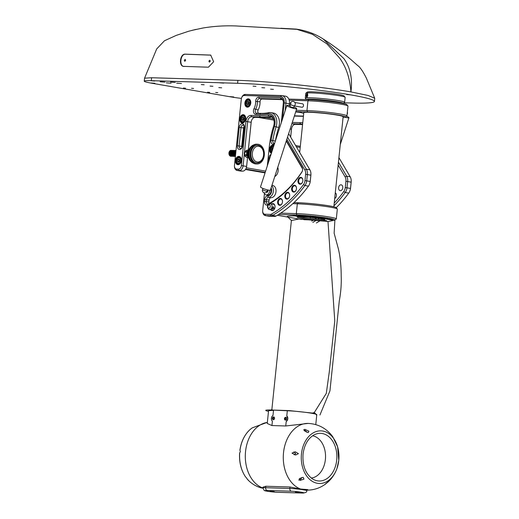<?xml version="1.0" encoding="UTF-8"?>
<svg xmlns="http://www.w3.org/2000/svg" width="519" height="519" viewBox="0 0 519 519"><rect width="100%" height="100%" fill="white"/><g stroke="black" fill="none" stroke-linecap="round" stroke-linejoin="round"><path stroke-width="0.78" d="M272.073 208.807L273.935 208.151L273.117 206.731M274.253 208.327L272.073 209.047L273.273 206.627L273.935 208.151M271.988 210.007A3.03 2.102 -80.2 0 0 272.397 210.143A3.03 2.102 -80.2 0 0 274.765 208.333M271.768 203.948A3.523 2.446 99.8 0 1 275.051 206.607A3.523 2.446 99.8 0 1 275.025 207.172A3.523 2.446 99.8 0 1 274.739 208.398A3.523 2.446 99.8 0 1 270.756 209.793M275.051 206.672A3.03 2.102 -80.2 0 0 273.429 204.175A3.03 2.102 -80.2 0 0 273 204.162M289.66 195.793A3.458 2.407 99.8 0 1 289.381 196.993A3.458 2.407 99.8 0 1 286.462 199.082A3.458 2.407 99.8 0 1 284.827 195.644A3.458 2.407 99.8 0 1 287.403 192.29A3.458 2.407 99.8 0 1 289.686 195.235A3.458 2.407 99.8 0 1 289.66 195.793M302.824 180.846A3.458 2.407 99.8 0 1 302.545 182.052A3.458 2.407 99.8 0 1 299.625 184.141A3.458 2.407 99.8 0 1 297.99 180.703A3.458 2.407 99.8 0 1 300.566 177.349A3.458 2.407 99.8 0 1 302.849 180.294A3.458 2.407 99.8 0 1 302.824 180.846M296.466 188.734A3.458 2.407 99.8 0 1 296.187 189.935A3.458 2.407 99.8 0 1 293.267 192.024A3.458 2.407 99.8 0 1 291.633 188.585A3.458 2.407 99.8 0 1 294.208 185.231A3.458 2.407 99.8 0 1 296.492 188.176A3.458 2.407 99.8 0 1 296.466 188.734M282.472 201.956A3.458 2.407 99.8 0 1 282.193 203.163A3.458 2.407 99.8 0 1 279.28 205.252A3.458 2.407 99.8 0 1 277.646 201.813A3.458 2.407 99.8 0 1 280.215 198.453A3.458 2.407 99.8 0 1 282.498 201.398A3.458 2.407 99.8 0 1 282.472 201.956M250.768 103.093A4.204 2.919 99.8 0 1 250.424 104.553A4.204 2.919 99.8 0 1 246.882 107.089A4.204 2.919 99.8 0 1 244.897 102.911A4.204 2.919 99.8 0 1 248.024 98.837A4.204 2.919 99.8 0 1 250.794 102.412A4.204 2.919 99.8 0 1 250.768 103.093M264.431 193.678L262.692 210.487A3.711 2.576 -80.2 0 0 262.666 211.084A3.711 2.576 -80.2 0 0 264.898 214.25L270.354 214.412A3.711 2.576 -80.2 0 0 271.45 214.12A121.718 84.571 -80.2 0 0 303.492 184.563A6.183 4.295 -80.2 0 0 304.977 180.554L305.633 174.274A6.183 4.295 -80.2 0 0 304.815 169.901L286.832 139.3M286.404 140.61L302.11 167.339A3.711 2.576 99.8 0 1 302.629 169.369A3.711 2.576 99.8 0 1 302.596 169.966A3.711 2.576 99.8 0 1 302.298 171.251A3.711 2.576 99.8 0 1 301.824 172.204A110.592 76.844 99.8 0 1 269.705 203.727M268.368 204.486A110.592 76.844 99.8 0 1 267.759 204.817A3.711 2.576 99.8 0 1 264.502 201.327L264.696 199.478A3.711 2.576 99.8 0 1 267.661 195.877A4.943 3.438 -80.2 0 0 271.093 193.113A4.943 3.438 -80.2 0 0 271.119 187.852M264.009 192.724A4.204 2.919 -80.2 0 0 266.052 194.872L267.454 195.112A4.204 2.919 -80.2 0 0 271.106 191.057A4.204 2.919 -80.2 0 0 270.847 188.708M268.595 161.922A3.711 2.576 99.8 0 1 268.621 161.454L269.004 157.776A3.711 2.576 99.8 0 1 271.035 154.39M274.162 144.71A4.943 3.438 -80.2 0 0 273.111 144.373A3.711 2.576 99.8 0 1 271.048 140.266A71.693 49.811 99.8 0 1 274.402 126.48A9.887 6.87 -80.2 0 0 267.96 113.713A71.693 49.811 99.8 0 1 259.636 114.433L255.659 114.31A3.711 2.576 99.8 0 1 253.986 108.724A11.126 7.727 -80.2 0 0 255.679 101.393A3.711 2.576 99.8 0 1 258.676 97.176L280.39 97.838A4.943 3.438 99.8 0 1 283.374 102.055A4.943 3.438 99.8 0 1 283.335 102.853L281.285 122.698M282.557 118.767L284.198 102.879A6.183 4.295 -80.2 0 0 280.519 96.612L244.28 95.509A3.711 2.576 -80.2 0 0 241.607 97.825A3.711 2.576 -80.2 0 0 241.309 99.11L234.465 165.34A3.711 2.576 -80.2 0 0 234.439 165.937A3.711 2.576 -80.2 0 0 236.67 169.097L238.396 169.149A3.711 2.576 -80.2 0 0 241.367 165.548L245.928 121.394A6.183 4.295 99.8 0 1 250.878 115.393L259.506 115.659A72.926 50.674 -80.2 0 0 267.973 114.933A8.654 6.014 99.8 0 1 274.194 122.218A8.654 6.014 99.8 0 1 274.129 123.613A8.654 6.014 99.8 0 1 273.617 126.098A72.926 50.674 -80.2 0 0 269.251 147.046L267.298 165.95M271.385 153.306A4.204 2.919 99.8 0 1 269.549 149.18A4.204 2.919 99.8 0 1 273.935 145.411M241.354 160.631A4.204 2.919 99.8 0 1 241.017 162.09A4.204 2.919 99.8 0 1 237.475 164.627A4.204 2.919 99.8 0 1 235.49 160.449A4.204 2.919 99.8 0 1 238.617 156.375A4.204 2.919 99.8 0 1 241.387 159.949A4.204 2.919 99.8 0 1 241.354 160.631M245.669 118.929A4.204 2.919 99.8 0 1 245.325 120.389A4.204 2.919 99.8 0 1 241.783 122.925A4.204 2.919 99.8 0 1 239.797 118.747A4.204 2.919 99.8 0 1 242.924 114.673A4.204 2.919 99.8 0 1 245.695 118.254A4.204 2.919 99.8 0 1 245.669 118.929M242.224 123.743A3.711 2.576 99.8 0 1 244.462 126.908A3.711 2.576 99.8 0 1 244.436 127.505L242.535 145.897A3.711 2.576 99.8 0 1 242.237 147.188A3.711 2.576 99.8 0 1 239.564 149.498A3.711 2.576 99.8 0 1 237.358 145.742L239.259 127.343A3.711 2.576 99.8 0 1 242.224 123.743M266.052 194.872A4.204 2.919 -80.2 0 0 269.705 190.817A4.204 2.919 -80.2 0 0 269.737 190.278M302.629 169.551A2.472 1.719 -80.2 0 0 302.285 168.344L286.254 141.064M274.194 122.387A7.415 5.151 -80.2 0 0 270.23 116.275A7.415 5.151 -80.2 0 0 268.868 116.295A74.165 51.53 99.8 0 1 260.259 117.035L251.631 116.775A4.943 3.438 -80.2 0 0 247.667 121.576L244.52 152.041M250.8 102.483A3.711 2.576 -80.2 0 0 248.815 99.408A3.711 2.576 -80.2 0 0 245.591 102.983A3.711 2.576 -80.2 0 0 247.55 106.713A3.711 2.576 -80.2 0 0 250.45 104.488M273.818 145.781A3.711 2.576 -80.2 0 0 273.461 145.677A3.711 2.576 -80.2 0 0 270.243 149.251A3.711 2.576 -80.2 0 0 271.567 152.748M241.387 160.021A3.711 2.576 -80.2 0 0 239.408 156.946A3.711 2.576 -80.2 0 0 236.184 160.52A3.711 2.576 -80.2 0 0 238.143 164.251A3.711 2.576 -80.2 0 0 241.043 162.025M245.701 118.319A3.711 2.576 -80.2 0 0 243.716 115.244A3.711 2.576 -80.2 0 0 240.492 118.819A3.711 2.576 -80.2 0 0 242.451 122.555A3.711 2.576 -80.2 0 0 245.351 120.324M289.686 195.3A2.965 2.063 -80.2 0 0 289.686 195.267A2.965 2.063 -80.2 0 0 288.097 192.854A2.965 2.063 -80.2 0 0 285.521 195.715A2.965 2.063 -80.2 0 0 285.502 196.292A2.965 2.063 -80.2 0 0 287.085 198.699A2.965 2.063 -80.2 0 0 289.401 196.928M302.849 180.359A2.965 2.063 -80.2 0 0 302.785 179.769A2.965 2.063 -80.2 0 0 301.267 177.913A2.965 2.063 -80.2 0 0 298.685 180.774A2.965 2.063 -80.2 0 0 298.73 181.903A2.965 2.063 -80.2 0 0 300.254 183.758A2.965 2.063 -80.2 0 0 302.571 181.987M296.492 188.241A2.965 2.063 -80.2 0 0 296.466 187.923A2.965 2.063 -80.2 0 0 294.902 185.796A2.965 2.063 -80.2 0 0 292.327 188.657A2.965 2.063 -80.2 0 0 292.327 189.513A2.965 2.063 -80.2 0 0 293.89 191.641A2.965 2.063 -80.2 0 0 296.206 189.87M282.498 201.469A2.965 2.063 -80.2 0 0 280.915 199.024A2.965 2.063 -80.2 0 0 278.34 201.885A2.965 2.063 -80.2 0 0 278.32 202.17A2.965 2.063 -80.2 0 0 279.903 204.869A2.965 2.063 -80.2 0 0 282.219 203.098M251.624 120.324A6.183 4.295 -80.2 0 0 251.183 122.309L248.309 150.121M247.55 157.517L246.622 166.456A3.711 2.576 99.8 0 1 246.324 167.747L246.214 168.052A4.943 3.438 -80.2 0 0 246.609 166.333L247.524 157.517M289.245 105.591L289.44 103.664A7.415 5.151 -80.2 0 0 289.498 102.47L289.498 102.794A6.183 4.295 99.8 0 1 289.453 103.787L289.271 105.597M310.926 173.865L310.933 174.189A6.183 4.295 99.8 0 1 310.887 175.188L310.239 181.462A6.183 4.295 99.8 0 1 309.739 183.609L309.622 183.914A7.415 5.151 -80.2 0 0 310.226 181.339L310.875 175.059A7.415 5.151 -80.2 0 0 310.926 173.865A7.415 5.151 -80.2 0 0 309.895 169.81L288.648 133.662M334.697 198.446A2.965 2.063 -80.2 0 0 336.409 194.839A2.965 2.063 -80.2 0 0 335.274 192.854M342.728 186.678A2.965 2.063 -80.2 0 0 341.204 184.822A2.965 2.063 -80.2 0 0 338.667 188.819A2.965 2.063 -80.2 0 0 340.192 190.674A2.965 2.063 -80.2 0 0 342.728 186.678M338.148 165.042L345.103 176.875A6.183 4.295 99.8 0 1 345.92 181.248L345.271 187.528A6.183 4.295 99.8 0 1 343.786 191.537A121.718 84.571 99.8 0 1 334.223 203.059M316.668 218.038A121.718 84.571 99.8 0 1 315.708 218.668M313.599 219.998A121.718 84.571 99.8 0 1 311.744 221.094M302.772 122.601A72.926 50.674 99.8 0 1 299.8 122.633L292.294 122.406M300.203 147.461L296.368 146.793M296.219 110.268L306.956 110.592A23.485 1.661 5.9 0 1 339.99 113.972A23.485 1.661 5.9 0 1 346.958 115.893L347.97 106.077A23.485 1.661 -174.1 0 0 347.925 105.954A23.485 1.661 -174.1 0 0 341.002 104.163A23.485 1.661 -174.1 0 0 307.968 100.783L289.2 100.212M346.958 115.893A23.485 1.661 5.9 0 1 346.887 116.003L345.537 117.093A22.252 1.57 -174.1 0 0 332.653 114.212A22.252 1.57 -174.1 0 0 307.702 111.974L295.785 111.611M288.811 99.097L308.974 99.706A22.252 1.57 5.9 0 1 340.269 102.911A22.252 1.57 5.9 0 1 346.822 104.611L347.925 105.954M345.174 117.242A5.19 0.753 17.9 0 0 347.302 117.735A5.19 0.753 17.9 0 0 348.943 117.703A5.19 0.753 17.9 0 0 346.575 116.25M294.267 105.902L301.987 107.238A1.732 1.2 -80.2 0 0 303.388 106.077A1.732 1.2 -80.2 0 0 302.577 103.826L294.857 102.49M291.075 103.592A2.472 0.357 17.9 0 1 290.471 103.132A2.472 2.472 0 0 1 295.292 104.027A1.732 1.2 99.8 0 1 295.194 104.598A1.732 1.2 99.8 0 1 295.175 104.656A2.472 2.472 0 0 0 295.194 104.598M309.499 99.726A15.576 1.096 5.9 0 1 312.691 99.518A15.576 1.096 5.9 0 1 315.039 99.596A15.576 1.096 5.9 0 1 323.052 100.173A15.576 1.096 5.9 0 1 326.393 100.517A15.576 1.096 5.9 0 1 334.457 101.581A15.576 1.096 5.9 0 1 335.709 101.789A15.576 1.096 5.9 0 1 336.837 101.99A15.576 1.096 5.9 0 1 340.211 102.898M299.69 152.443L303.797 112.668A19.774 1.395 5.9 0 1 315.941 112.629A19.774 1.395 5.9 0 1 337.279 115.121A19.774 1.395 5.9 0 1 343.143 116.736L333.84 206.776M294.344 116.068L303.42 116.34M343.065 117.45A22.252 1.57 -174.1 0 0 345.537 117.093M295.687 111.922A4.943 0.35 5.9 0 1 300.501 112.506A4.943 0.35 5.9 0 1 301.85 112.818A22.252 1.57 -174.1 0 0 303.725 113.382M294.422 115.815L303.446 116.094M273.85 120.11L258.702 117.489M246.311 167.78L265.624 171.121M265.203 172.418L245.74 169.051M245.455 169.492L265.053 172.885M273.39 118.909L266.078 117.638M287.532 137.12L306.392 169.207A7.415 5.151 99.8 0 1 307.371 174.455L306.723 180.735A7.415 5.151 99.8 0 1 304.932 185.543A122.951 85.434 99.8 0 1 272.566 215.398A4.943 3.438 99.8 0 1 271.1 215.787L265.65 215.625A4.943 3.438 99.8 0 1 265.313 215.593L268.816 216.196A4.943 3.438 -80.2 0 0 269.153 216.228L274.603 216.397A4.943 3.438 -80.2 0 0 276.069 216.008A122.951 85.434 -80.2 0 0 308.435 186.152A7.415 5.151 -80.2 0 0 309.622 183.914M248.283 150.121L251.17 122.179A4.943 3.438 99.8 0 1 251.572 120.466A4.943 3.438 99.8 0 1 255.134 117.378L263.762 117.644A74.165 51.53 -80.2 0 0 271.872 116.996M244.254 154.597L243.106 165.73A4.943 3.438 99.8 0 1 239.149 170.53L237.423 170.479A4.943 3.438 99.8 0 1 237.086 170.44L240.589 171.049A4.943 3.438 -80.2 0 0 240.926 171.082L242.652 171.134A4.943 3.438 -80.2 0 0 246.214 168.052M289.498 102.47A7.415 5.151 -80.2 0 0 285.528 96.197L282.025 95.587A7.415 5.151 99.8 0 1 285.937 103.054L285.139 110.787M265.313 215.593A4.943 3.438 99.8 0 1 262.666 211.408L262.666 211.084M244.313 154.091L244.501 152.268M237.086 170.44A4.943 3.438 99.8 0 1 234.439 166.262L234.439 165.937M241.607 97.825L241.718 97.52A4.943 3.438 99.8 0 1 245.279 94.439L281.519 95.541A7.415 5.151 99.8 0 1 282.025 95.587M274.798 176.492A6.183 4.295 -80.2 0 0 278.145 170.861A6.183 4.295 -80.2 0 0 277.749 167.371M271.761 185.88A6.183 4.295 99.8 0 1 273.364 191.252A6.183 4.295 99.8 0 1 268.414 197.252A2.472 1.719 -80.2 0 0 266.435 199.653L266.241 201.502A2.472 1.719 -80.2 0 0 267.545 203.993A2.472 1.719 -80.2 0 0 268.414 203.831A109.353 75.988 -80.2 0 0 302.097 171.588A2.472 1.719 -80.2 0 0 302.363 171.082M267.661 195.877L268.414 197.252L271.041 197.707A6.183 4.295 -80.2 0 0 275.991 191.706A6.183 4.295 -80.2 0 0 272.728 185.484L271.93 185.348M283.374 102.23A3.711 2.576 -80.2 0 0 281.395 99.246A3.711 2.576 -80.2 0 0 281.142 99.22L259.422 98.558A2.472 1.719 -80.2 0 0 257.424 101.367A12.359 8.589 99.8 0 1 257.34 103.417A12.359 8.589 99.8 0 1 255.549 109.509A2.472 1.719 -80.2 0 0 256.496 113.22A2.472 1.719 -80.2 0 0 256.658 113.239L260.635 113.356A70.454 48.955 -80.2 0 0 268.816 112.655A11.126 7.727 99.8 0 1 270.866 112.617A11.126 7.727 99.8 0 1 276.731 123.814A11.126 7.727 99.8 0 1 276.069 127.012A70.454 48.955 -80.2 0 0 272.767 140.565A2.472 1.719 -80.2 0 0 274.038 143.283A2.472 1.719 -80.2 0 0 274.142 143.302A6.183 4.295 99.8 0 1 274.408 143.335A6.183 4.295 99.8 0 1 274.596 143.374M275.433 140.779A70.454 48.955 -80.2 0 1 278.697 127.466A11.126 7.727 -80.2 0 0 279.358 124.268A11.126 7.727 -80.2 0 0 273.494 113.071L270.866 112.617M253.986 108.724L258.177 109.97A12.359 8.589 -80.2 0 0 259.967 103.871A12.359 8.589 -80.2 0 0 260.058 101.821L255.679 101.393M244.462 127.084A2.472 1.719 -80.2 0 0 243.145 125.137A2.472 1.719 -80.2 0 0 242.976 125.124A2.472 1.719 -80.2 0 0 240.998 127.525L239.097 145.923A2.472 1.719 -80.2 0 0 240.401 148.408A2.472 1.719 -80.2 0 0 240.569 148.428A2.472 1.719 -80.2 0 0 242.295 147.02M282.239 99.629L262.05 99.012A2.472 1.719 -80.2 0 0 260.058 101.821M271.041 197.707A2.472 1.719 -80.2 0 0 269.063 200.107L268.868 201.956A2.472 1.719 -80.2 0 0 269.076 203.467M258.177 109.97A2.472 1.719 -80.2 0 0 258.41 113.291M244.3 126.266A2.472 1.719 -80.2 0 0 243.625 127.979L241.724 146.377A2.472 1.719 -80.2 0 0 241.867 147.733M272.43 150.082L271.515 149.926L271.846 148.239L273.163 147.805M271.515 149.926L272.196 150.789M272.962 148.434L271.846 148.239M241.77 119.493L242.101 117.807L243.275 117.19L244.118 118.261L243.787 119.941L242.613 120.564L241.77 119.493L243.171 119.733L243.502 118.053L242.101 117.807M243.171 119.733L243.463 120.11A1.486 1.032 -80.2 0 1 243.333 118.89A1.486 1.032 -80.2 0 1 243.846 117.917M237.455 161.195L237.793 159.508L238.967 158.892L239.81 159.956L239.48 161.643L238.299 162.259L237.455 161.195L238.857 161.435L239.194 159.748L237.793 159.508M238.857 161.435L239.155 161.811A1.486 1.032 -80.2 0 1 239.025 160.592A1.486 1.032 -80.2 0 1 239.538 159.612M246.869 103.657L247.2 101.971L248.374 101.354L249.217 102.418L248.886 104.105L247.712 104.721L246.869 103.657L248.27 103.897L248.601 102.211L247.2 101.971M248.27 103.897L248.562 104.274M248.945 102.074A1.486 1.032 -80.2 0 0 248.432 103.054A1.486 1.032 -80.2 0 0 248.582 104.267M245.344 151.152L244.488 152.352M245.779 150.886L244.332 152.807L244.339 154.636L245.552 156.478M246.259 150.802C244.04 151.665 243.638 153.442 245.052 156.141L245.63 156.563M235.931 151.165L235.269 152.528L235.529 155.071M235.937 151.068L235.198 152.528L235.516 155.194M235.989 150.607L234.594 152.508L235.139 155.934M235.983 150.64L234.666 152.508L234.679 154.344L235.451 155.83M235.989 150.491L234.815 151.029L234.063 152.489L234.075 154.325L235.405 156.232M235.95 150.491L234.737 151.023L233.985 152.489L233.998 154.325L235.405 156.271M235.684 150.504L234.212 151.01L233.459 152.476L233.466 154.305L234.257 155.81L235.386 156.401L234.186 155.81L233.394 154.305L233.381 152.469L234.134 151.003L235.386 150.471M235.081 150.491L233.608 150.99L232.856 152.456L232.862 154.292L233.654 155.791L235.204 156.381M234.783 150.452L233.531 150.99L232.778 152.45L232.791 154.286L233.576 155.791L234.899 156.394M234.478 150.471L233.005 150.971L232.253 152.437L232.259 154.273L233.05 155.778L234.601 156.362M234.173 150.432L232.927 150.971L232.175 152.437L232.188 154.266L232.973 155.771L234.296 156.375M233.874 150.452L232.402 150.951L231.649 152.417L231.656 154.253L232.447 155.758L233.998 156.342M233.569 150.419L232.324 150.951L231.571 152.417L231.578 154.253L232.369 155.752L233.693 156.355M233.271 150.432L231.798 150.938L231.046 152.398L231.052 154.234L231.844 155.739L233.394 156.323M234.659 155.596L234.938 155.226M234.977 155.162L235.256 154.565M235.334 152.061L235.172 151.626M232.966 150.4L231.721 150.932L230.968 152.398L230.974 154.234L231.766 155.739L233.089 156.336M232.668 150.413L231.189 150.919L230.436 152.378L230.449 154.214L231.24 155.719L232.791 156.31M234.056 155.583L234.335 155.207M234.374 155.142L234.653 154.545M234.698 154.428L234.763 152.158M234.731 152.041L234.484 151.451M234.452 151.386L234.192 151.023M232.363 150.38L231.117 150.912L230.365 152.378L230.371 154.214L231.163 155.719L232.752 156.297M234.024 155.531L234.296 155.142M234.335 155.071L234.62 154.422M232.058 150.393L230.585 150.899L229.833 152.365L229.846 154.195L230.637 155.7L232.454 156.206M233.771 155.129L234.05 154.526M234.095 154.409L234.205 152.314M234.127 152.022L233.881 151.431M232.025 150.4L230.514 150.893L229.761 152.359L229.768 154.195L230.559 155.7L232.149 156.284M234.056 154.266L234.121 152.275M234.088 152.138L233.842 151.496M232.973 155.771L231.714 154.111L231.695 152.56L232.927 150.919M231.455 150.38L229.982 150.88L229.229 152.346L229.242 154.182L230.027 155.681L231.578 156.271M231.85 154.85L233.044 155.836L232.531 155.836L232.81 155.59M233.537 154.214L233.556 152.125M233.524 152.002L233.355 151.567M231.163 150.341A2.965 2.121 91.7 0 0 231.13 150.341A2.965 2.121 91.7 0 0 229.054 152.333A2.965 2.121 91.7 0 0 229.729 155.674A2.965 2.121 91.7 0 0 230.955 156.271A2.965 2.121 91.7 0 0 231.39 156.225M232.33 155.629A2.965 2.121 91.7 0 0 232.596 155.285M232.999 154.409A2.965 2.121 91.7 0 0 233.025 152.19M232.94 151.924A2.965 2.121 91.7 0 0 232.772 151.529M244.812 151.717L245.15 151.431M245.007 151.697L244.3 153.52M235.808 152.508L235.704 153.527M247.42 150.101A3.711 2.653 91.7 0 0 247.278 150.088A3.711 2.653 91.7 0 0 247.128 150.095L245.357 151.133A3.711 2.653 91.7 0 0 244.845 152.054L244.572 154.694A3.711 2.653 91.7 0 0 244.877 155.758L246.376 157.361A3.711 2.653 91.7 0 0 247.05 157.504A3.711 2.653 91.7 0 0 247.193 157.504M231.792 150.86L231.266 150.841M231.163 150.867L229.885 152.508L229.904 154.052L231.163 155.719M231.279 155.758L231.85 155.817M231.915 155.81L232.317 155.694M232.369 155.674L232.707 155.453M233.206 154.889L233.433 154.461M233.531 154.188L233.544 152.164M233.505 152.054L233.31 151.639M232.395 150.88L231.87 150.86M231.669 150.867L230.488 152.528L230.507 154.072L231.766 155.732M231.883 155.778L232.454 155.836L231.247 154.831M232.518 155.83L232.921 155.713M234.082 154.364L234.147 152.184M234.108 152.073L233.913 151.658M232.369 150.906L231.091 152.547L231.111 154.091L232.369 155.752M232.486 155.797L232.875 155.862M233.965 155.453L234.283 155.116M234.329 155.058L234.64 154.493M234.685 154.383L234.75 152.203M234.711 152.093L234.426 151.542M234.179 155.726L234.523 155.512M234.569 155.473L234.886 155.136M234.932 155.071L235.243 154.513M235.315 152.112L235.036 151.561M235.172 155.492L235.49 155.155M234.186 150.958L232.908 152.599L232.921 154.143L234.179 155.81M234.789 150.977L233.511 152.618L233.524 154.162L234.789 155.83M235.392 150.997L234.114 152.638L234.134 154.182L235.392 155.843M235.944 151.029L234.718 152.657L234.737 154.201L235.477 155.531M231.208 150.821L230.112 151.58M229.703 152.664L229.677 153.605M230.04 154.798L231.227 155.784M231.325 155.804L231.831 155.797L230.644 154.811M231.889 155.784L232.265 155.642M232.317 155.616L232.648 155.369M233.466 153.851L233.466 152.443M233.427 152.288L233.226 151.762M231.811 150.841L230.715 151.6M230.306 152.683L230.28 153.624M231.928 155.817L232.272 155.843M234.024 154.078L234.108 152.664M232.421 150.86L231.318 151.619M230.91 152.703L230.884 153.643M233.907 155.363L234.225 154.986M234.264 154.922L234.582 154.247M234.627 154.091L234.672 152.482M234.64 152.327L234.361 151.665M233.025 150.88L231.922 151.639M231.513 152.722L231.487 153.663M234.873 154.934L235.185 154.266M235.243 152.346L235.042 151.82M232.116 152.742L232.09 153.676M235.113 155.402L235.431 155.025M235.814 152.262L235.568 151.704M235.529 151.632L235.224 151.269M235.178 151.23L234.828 151.01M234.692 150.958L234.316 150.912M234.231 150.919L233.128 151.678M232.72 152.761L232.694 153.695M233.063 154.889L234.251 155.875M234.341 155.895L234.848 155.888M234.906 155.875L235.289 155.732M234.835 150.932L233.732 151.691M233.329 152.774L233.297 153.715M233.933 152.794L233.9 153.734M234.536 152.813L234.51 153.754M235.139 152.833L235.113 153.773M235.743 152.852L235.697 153.429M248.679 150.14L247.128 150.095M245.357 151.133L247.362 151.191L248.543 150.497M248.251 151.412L247.362 151.191A3.711 2.653 -88.3 0 0 246.849 152.112L244.845 152.054M247.9 151.619A3.211 2.303 91.7 0 0 247.531 152.281L246.849 152.112L246.577 154.753L247.278 154.733A3.211 2.303 91.7 0 0 247.498 155.492L246.882 155.817A3.711 2.653 -88.3 0 1 246.577 154.753L244.572 154.694M247.531 152.281L247.278 154.733M248.886 156.978L248.38 157.419L246.882 155.817L244.877 155.758M247.498 155.492L248.076 156.109M248.419 157.439A3.711 2.653 -88.3 0 1 248.38 157.419L246.376 157.361M248.03 155.836A2.829 2.024 -88.3 0 1 248.153 151.814M252.344 162.726L252.344 162.726A9.699 6.942 -88.3 0 1 249.853 148.719A9.699 6.942 -88.3 0 1 252.883 145.197L252.883 145.197A10.503 10.503 0 0 0 252.344 162.726L255.938 163.959A9.887 7.078 -88.3 0 1 249.905 158.665A9.887 7.078 -88.3 0 1 250.411 148.635A9.887 7.078 -88.3 0 1 256.542 144.191L252.883 145.197M251.443 148.668A9.887 7.078 -88.3 0 1 257.573 144.224A9.887 7.078 -88.3 0 1 263.613 149.511A9.887 7.078 -88.3 0 1 263.107 159.541A9.887 7.078 -88.3 0 1 256.976 163.991A9.887 7.078 -88.3 0 1 250.937 158.697A9.887 7.078 -88.3 0 1 251.443 148.668M252.026 149.213A8.901 6.371 -88.3 0 1 260.888 146.676A8.901 6.371 -88.3 0 1 262.523 158.996A8.901 6.371 -88.3 0 1 253.661 161.539A8.901 6.371 -88.3 0 1 252.026 149.213M253.298 149.777A7.908 5.664 -88.3 0 1 261.18 147.519A7.908 5.664 -88.3 0 1 262.627 158.477A7.908 5.664 -88.3 0 1 254.751 160.734A7.908 5.664 -88.3 0 1 253.298 149.777M295.629 145.541L300.319 146.352M291.86 123.749A4.943 3.438 99.8 0 1 291.918 123.749L300.546 124.009A74.165 51.53 -80.2 0 0 302.629 124.015M312.86 222.372A122.951 85.434 -80.2 0 0 316.499 220.166M317.842 219.284A122.951 85.434 -80.2 0 0 319.191 218.363M333.931 205.855A122.951 85.434 -80.2 0 0 345.226 192.517A7.415 5.151 -80.2 0 0 347.01 187.709L347.659 181.429A7.415 5.151 -80.2 0 0 346.679 176.181L338.446 162.168M302.571 124.573L295.421 124.352A4.943 3.438 -80.2 0 0 291.866 127.44A4.943 3.438 -80.2 0 0 291.464 129.153L290.646 137.061M338.92 157.614L350.182 176.784A7.415 5.151 99.8 0 1 351.22 180.839A7.415 5.151 99.8 0 1 351.162 182.033L350.513 188.313A7.415 5.151 99.8 0 1 349.916 190.888A7.415 5.151 99.8 0 1 348.729 193.126A122.951 85.434 99.8 0 1 336.221 207.684M320.483 220.458A122.951 85.434 99.8 0 1 316.363 222.982M290.672 137.1L291.477 129.283A6.183 4.295 99.8 0 1 291.918 127.298M349.916 190.888L350.027 190.583A6.183 4.295 -80.2 0 0 350.526 188.436L351.175 182.163A6.183 4.295 -80.2 0 0 351.22 181.163L351.22 180.839M323.052 100.173L326.393 100.517M334.457 101.581L336.837 101.99M340.354 102.924L341.878 103.203M343.202 103.469A18.541 1.31 -174.1 0 0 343.228 103.45A18.541 1.31 -174.1 0 0 337.785 101.847A18.541 1.31 -174.1 0 0 317.278 99.479A18.541 1.31 -174.1 0 0 306.424 99.629M307.962 99.68L308.727 99.7M312.691 99.518L315.039 99.596M306.418 99.629L305.334 98.299A19.774 1.395 5.9 0 1 305.295 98.195A19.774 1.395 5.9 0 1 317.433 98.162A19.774 1.395 5.9 0 1 338.771 100.647A19.774 1.395 5.9 0 1 344.635 102.262A19.774 1.395 5.9 0 1 344.577 102.353L343.228 103.45M307.78 95.334L307.047 97.215L306.366 95.438L307.527 93.621L307.78 95.334M344.635 102.262L345.148 97.358A19.774 1.395 -174.1 0 0 345.103 97.254A19.774 1.395 -174.1 0 0 339.277 95.743A19.774 1.395 -174.1 0 0 318.588 93.303A19.774 1.395 -174.1 0 0 305.86 93.199A19.774 1.395 -174.1 0 0 305.801 93.29L305.295 98.195M307.105 97.163A1.862 0.688 97.5 0 1 306.463 96.67A1.862 0.688 97.5 0 1 306.444 96.579M345.103 97.254L344.006 95.905A18.541 1.31 -174.1 0 0 338.544 94.49A18.541 1.31 -174.1 0 0 319.146 92.2A18.541 1.31 -174.1 0 0 307.216 92.103L305.86 93.199M323.116 38.97L343.786 58.504C350.293 67.425 352.673 78.564 350.928 91.915C321.047 86.679 268.355 81.217 237.903 80.354L151.619 77.733L151.314 80.672L237.605 83.3A80.341 5.67 5.9 0 1 350.623 94.86A80.341 5.67 5.9 0 1 374.452 101.413A80.341 5.67 5.9 0 1 351.467 103.009L344.052 102.781M151.314 80.672A24.724 1.745 -174.1 0 0 144.243 81.165A24.724 1.745 -174.1 0 0 151.574 83.183L230.404 96.826A24.724 1.745 -174.1 0 0 241.432 98.409M201.301 84.571L204.142 84.779L201.301 84.571M253.071 86.141L255.919 86.349L253.071 86.141M223.683 83.124L219.848 82.832L223.683 83.124M350.481 94.854L346.647 94.562L350.481 94.854M233.719 96.93L229.878 96.631L233.719 96.93M154.883 83.28L151.048 82.988L154.883 83.28M154.649 81.022L150.815 80.73L154.649 81.022M171.095 83.202L166.307 82.832L171.095 83.202M181.449 83.514L176.661 83.15L181.449 83.514M164.964 82.138L160.176 81.775L164.964 82.138M175.318 82.456L170.53 82.086L175.318 82.456M215.677 92.479L217.766 92.635L215.677 92.479M191.498 88.295L193.593 88.451L191.498 88.295M183.389 88.048L185.484 88.204L183.389 88.048M207.568 92.233L209.657 92.388L207.568 92.233M261.829 87.659L264.677 87.867L261.829 87.659M210.059 86.083L212.9 86.29L210.059 86.083M218.817 87.601L221.658 87.808L218.817 87.601M270.587 89.177L273.435 89.385L270.587 89.177M191.933 30.368L203.072 27.987C213.912 26.197 224.876 25.515 235.957 25.95L296.926 29.343L312.419 34.299L326.892 43.862L339.374 57.739C346.082 66.743 349.929 78.135 350.928 91.915L368.055 95.451L374.718 98.24L374.452 101.413M323.259 39.061L323.259 39.061C332.017 44.556 341.23 51.381 350.909 59.549L357.636 65.511C360.024 67.055 362.956 71.317 366.44 78.304L374.718 98.24M183.973 66.413C178.452 66.64 179.931 53.645 185.257 54.151L210.701 55.098L213.653 61.735L208.417 67.198L183.505 66.367M144.243 81.165L144.554 78.187L151.619 77.733M184.323 66.477C178.808 66.704 180.307 53.71 185.614 54.216L185.257 54.151M208.852 61.132L209.767 60.185L210.292 61.184L209.371 62.124L208.852 61.132M185.614 54.216L210.863 55.144M184.284 60.327L185.134 59.367L185.64 60.366L184.796 61.32L184.284 60.327M210.338 55.079L210.013 55.001M306.774 94.069A1.862 0.688 97.5 0 1 306.82 93.984A1.862 0.688 97.5 0 1 307.566 93.686M307.598 95.327A1.635 0.603 -82.5 0 0 307.404 93.894A1.635 0.603 -82.5 0 0 306.735 94.14A1.635 0.603 -82.5 0 0 306.379 95.418A1.635 0.603 -82.5 0 0 306.424 96.502A1.635 0.603 -82.5 0 0 307.053 96.871A1.635 0.603 -82.5 0 0 307.598 95.327M307.3 94.38L306.56 95.405L306.671 96.372L307.099 96.339L307.417 95.347L307.3 94.38M307.365 95.509L306.56 95.405M307.313 94.464L306.878 94.413M280.714 213.14L296.31 213.614A23.485 1.661 5.9 0 1 321.89 215.878A23.485 1.661 5.9 0 1 336.312 218.908A23.485 1.661 5.9 0 1 336.241 219.018L334.891 220.114A22.252 1.57 -174.1 0 0 322.007 217.234A22.252 1.57 -174.1 0 0 297.056 214.996L278.697 214.438M336.312 218.908L337.324 209.099A23.485 1.661 -174.1 0 0 337.279 208.975A23.485 1.661 -174.1 0 0 330.356 207.185A23.485 1.661 -174.1 0 0 297.322 203.805L292.82 203.669M293.975 202.598L298.328 202.728A22.252 1.57 5.9 0 1 329.623 205.933A22.252 1.57 5.9 0 1 336.176 207.632L337.279 208.975M277.321 215.275L301.468 219.453M303.926 219.699L315.117 220.043M331.855 220.484A22.252 1.57 -174.1 0 0 334.891 220.114M303.875 216.89L303.823 217.396L298.938 216.78A15.576 1.096 -174.1 0 0 300.267 217.078L303.933 217.714A15.576 1.096 -174.1 0 0 310.368 218.564A15.576 1.096 -174.1 0 0 315.513 219.089A15.576 1.096 -174.1 0 0 321.903 219.55A15.576 1.096 -174.1 0 0 324.719 219.654M297.309 216.326L293.164 215.696L297.53 215.975A15.576 1.096 -174.1 0 0 297.335 216.125L297.231 217.104A15.576 1.096 -174.1 0 0 297.549 217.364A15.576 1.096 -174.1 0 0 310.609 219.582A15.576 1.096 -174.1 0 0 326.49 220.627M300.138 215.787L297.971 215.34L303.745 215.891A15.576 1.096 -174.1 0 0 300.138 215.787A15.576 1.096 -174.1 0 0 297.53 215.975M310.135 216.358L315.28 216.884A15.576 1.096 -174.1 0 0 310.135 216.358A15.576 1.096 -174.1 0 0 303.745 215.891M321.715 217.733L326.633 218.142L327.502 218.369L325.381 218.369A15.576 1.096 -174.1 0 0 321.715 217.733A15.576 1.096 -174.1 0 0 315.28 216.884M328.306 219.42L328.313 219.323A15.576 1.096 -174.1 0 0 328.079 219.102A15.576 1.096 -174.1 0 0 328.002 219.063A15.576 1.096 -174.1 0 0 325.381 218.369M328.079 219.102L332.491 219.725L329.669 219.654M322.351 217.714L322.987 217.824M326.146 218.155L326.801 218.175M331.135 219.505L331.784 219.524M322.526 219.42L323.168 219.531M310.368 218.564L315.513 219.089M314.631 219.005L315.189 219.024M315.786 217.935L315.682 218.953L310.103 218.531M302.681 217.442L303.33 217.461M293.89 215.644L294.533 215.761M298.697 215.294L299.34 215.404M302.499 215.735L303.154 215.755M310.485 216.151L311.128 216.261M310.291 215.774C309.856 216.125 311.186 216.397 314.28 216.592L314.936 216.611M300.267 217.078A15.576 1.096 -174.1 0 0 303.933 217.714M321.903 219.55L324.511 219.55M323.227 218.973A15.576 1.096 -174.1 0 0 306.56 217.059A15.576 1.096 -174.1 0 0 297.231 217.104M300.955 215.456L299.697 215.346M300.942 215.567L302.168 215.599M314.04 216.468L311.718 216.293M325.913 218.032L323.233 217.753M330.811 219.375L328.255 219.109M324.472 219.647L323.525 219.511M323.914 219.271L321.793 219.466M297.147 215.923L294.818 215.69M302.441 217.318L301.312 217.279M314.293 218.882L311.718 218.609M268.492 411.392L268.466 411.385C264.002 410.308 265.04 409.848 271.586 410.016L289.381 410.607L312.496 413.079L314.306 412.547L326.302 393.376L329.254 372.129L334.768 320.956L328.002 221.587L319.347 217.883C299.158 215.34 283.283 215.424 287.987 217.182L291.399 220.517L271.865 409.543L270.989 409.997M328.002 221.587L333.704 220.367L328.501 221.438M327.742 221.418L298.775 219.05L291.399 220.517M333.315 220.303L320.392 218.064M296.738 108.672L270.38 190.142A5.19 0.753 17.9 0 1 268.751 190.162A5.19 0.753 17.9 0 1 263.328 188.572A5.19 0.753 17.9 0 1 260.506 186.937L286.858 105.474A5.19 0.753 17.9 0 0 289.68 107.115A5.19 0.753 17.9 0 0 295.103 108.705A5.19 0.753 17.9 0 0 296.738 108.672A5.19 0.753 17.9 0 0 293.89 107.018M266.286 192.4L266.474 192.432A1.732 1.2 -80.2 0 0 267.869 191.271A1.732 1.2 -80.2 0 0 267.934 189.999M263.217 188.533A2.472 2.472 0 0 0 264.424 192.828A2.472 2.472 0 0 0 267.194 191.154L267.194 191.154A1.732 1.2 -80.2 0 0 267.214 191.102A1.732 1.2 -80.2 0 0 267.311 190.525A1.732 1.2 -80.2 0 0 267.246 189.831A2.472 2.472 0 0 1 267.311 190.525M264.268 188.922L266.169 189.539M290.127 105.805A5.19 0.753 17.9 0 0 288.493 105.441A5.19 0.753 17.9 0 0 286.858 105.474M290.491 104.682L289.913 106.46L290.393 106.83L293.676 107.68L294.234 105.928A2.472 2.472 0 0 0 295.175 104.656M290.471 103.132A2.472 2.472 0 0 0 290.491 104.715L294.234 105.928M271.865 409.543L272.391 410.036M312.496 413.079L315.37 413.578L314.306 412.547M271.943 425.554L272.397 421.13A3.088 2.147 99.8 0 1 271.392 418.282A3.088 2.147 99.8 0 1 272.981 415.511L273.513 410.347L268.563 410.665L267.24 423.478L271.943 425.554L285.748 425.976L286.203 421.551L287.857 418.794L286.786 415.933A3.088 2.147 99.8 0 1 287.786 418.781A3.088 2.147 99.8 0 1 286.203 421.551M261.621 488.016L262.64 487.899A33.372 23.887 -88.3 0 1 245.539 451.53A33.372 23.887 -88.3 0 1 267.35 422.421A33.372 23.887 91.7 0 0 245.545 451.53A33.372 23.887 91.7 0 0 262.841 487.964M285.748 425.976L308.176 423.42A33.372 23.887 91.7 0 0 308.176 423.42A33.372 23.887 91.7 0 0 283.517 452.685A33.372 23.887 91.7 0 0 303.706 489.891A33.372 23.887 91.7 0 0 303.777 489.904A33.372 23.887 91.7 0 0 306.152 490.137A33.372 23.887 91.7 0 0 306.385 490.144M278.041 492.31A2.472 1.771 -88.3 0 1 277.86 492.317C272.955 492.168 264.307 491.013 264.171 490.416L262.841 487.918L262.919 487.179L265.825 486.251L289.985 486.984L306.152 490.137M316.72 415.395L315.37 413.578M271.586 410.016L287.318 410.769A17.302 1.22 5.9 0 1 306.165 412.436A17.302 1.22 5.9 0 1 316.791 414.668L315.766 424.613M273.247 419.722A1.408 0.98 -80.2 0 0 273.312 419.735A1.408 0.98 -80.2 0 0 274.532 418.379A1.408 0.98 -80.2 0 0 273.792 416.958A1.408 0.98 -80.2 0 0 273.721 416.952M285.327 420.085A1.408 0.98 -80.2 0 0 285.392 420.105A1.408 0.98 -80.2 0 0 286.618 418.742A1.408 0.98 -80.2 0 0 285.872 417.328A1.408 0.98 -80.2 0 0 285.807 417.315M274.402 418.353A1.408 0.98 -80.2 0 0 273.656 416.932A1.408 0.98 -80.2 0 0 273.033 417.107A1.654 1.654 0 0 0 272.65 419.339A1.408 0.98 -80.2 0 0 273.176 419.709A1.408 0.98 -80.2 0 0 274.402 418.353M286.482 418.723A1.408 0.98 -80.2 0 0 285.735 417.302A1.408 0.98 -80.2 0 0 285.113 417.477A1.654 1.654 0 0 0 284.73 419.702A1.408 0.98 -80.2 0 0 285.255 420.079A1.408 0.98 -80.2 0 0 286.482 418.723M270.321 491.324L274.162 491.59L270.321 491.324M295.519 492.09L299.359 492.362L295.519 492.09M295.343 491.856L298.886 492.22M270.146 491.091L273.695 491.454M331.369 435.428C333.204 437.394 333.243 437.29 331.492 435.104L331.187 434.727C325.134 427.669 317.466 423.9 308.189 423.42A33.372 23.887 91.7 0 0 283.523 452.685A33.372 23.887 91.7 0 0 300.631 489.054L307.248 489.56C308.208 489.761 308.208 489.923 307.248 490.053L306.956 489.521M332.861 436.914L337.603 446.84A26.326 18.84 91.7 0 0 317.868 431.114A26.326 18.84 91.7 0 0 301.461 453.943A26.326 18.84 91.7 0 0 314.443 482.43A26.326 18.84 91.7 0 0 336.941 468.553A26.326 18.84 91.7 0 0 338.771 460.405M308.915 431.198L308.208 432.619L304.238 430.731L304.744 429.297L308.915 431.198M292.009 453.139L295.305 451.796L298.438 453.658L295.616 455.02L292.009 453.139M306.463 432.158L306.067 431.107L303.647 429.726M246.901 478.356L245.442 476.76C241.043 470.065 239.09 462.202 239.596 453.171L240.355 451.569L239.973 450.284A30.738 21.999 -88.3 0 1 250.495 429.187L252.208 427.877M267.356 422.323L252.221 427.864M239.973 450.284L239.908 450.155C241.257 441.215 244.78 434.228 250.482 429.194M297.789 492.057L296.524 491.921M272.592 491.292L271.327 491.156M262.646 488.223L262.64 487.899M307.248 489.56C308.208 489.761 308.208 489.923 307.248 490.053L307.3 489.573M294.124 454.8L295.72 453.58L293.806 451.926M261.68 488.035C256.957 486.757 252.792 484.454 249.191 481.139A30.738 21.999 -88.3 0 1 246.947 478.752L247.089 478.816M325.497 483.987L326.419 483.332C328.657 481.379 328.696 481.275 326.542 483.007C324.161 485.031 324.116 485.142 326.419 483.332L328.216 481.613M303.965 479.102L299.995 480.425L299.288 478.635L303.154 477.305L303.965 479.102M298.672 480.069L301.117 479.011L301.513 477.551M285.547 418.632A0.707 0.487 -80.2 0 0 284.561 418.599A0.707 0.487 -80.2 0 0 285.547 418.632M284.516 418.658A1.408 0.98 -80.2 0 0 284.73 419.702M285.424 418.34L284.996 419.183L284.736 418.32L285.424 418.34M285.288 418.249A0.493 0.344 -80.2 0 0 285.165 419.054L285.288 418.249M285.1 418.385L284.736 418.32M285.041 418.95L284.678 418.885M273.461 418.262A0.707 0.487 -80.2 0 0 272.481 418.23A0.707 0.487 -80.2 0 0 273.461 418.262M272.436 418.295A1.408 0.98 -80.2 0 0 272.65 419.339M273.344 417.977L272.916 418.814L272.657 417.951L273.344 417.977M273.208 417.879A0.493 0.344 -80.2 0 0 273.085 418.69L273.208 417.879M273.02 418.016L272.657 417.951M272.962 418.58L272.598 418.522M273.837 204.304L270.444 203.72A2.965 2.063 99.8 0 1 271.048 203.973A2.965 2.063 99.8 0 1 271.859 207.451A2.965 2.063 99.8 0 1 269.432 209.566A2.965 2.063 99.8 0 1 268.823 209.313M269.711 204.934A1.732 1.2 -80.2 0 0 268.025 205.764A1.732 1.2 -80.2 0 0 268.407 208.048A1.732 1.2 -80.2 0 0 270.094 207.217A1.732 1.2 -80.2 0 0 269.711 204.934M302.11 167.339L302.285 168.344M267.973 114.933L268.868 116.295L271.508 116.756M347.179 113.765A2.472 0.357 17.9 0 0 347.38 113.693A2.472 2.472 0 0 0 347.354 112.085M308.974 99.706L307.968 100.783L306.956 110.592L307.702 111.974M245.928 121.394L251.183 122.309M310.239 181.462L304.977 180.554M241.367 165.548L246.622 166.456M310.887 175.188L305.633 174.274M289.453 103.787L284.198 102.879M269.153 216.228L265.65 215.625L264.898 214.25M274.603 216.397L271.1 215.787L270.354 214.412M259.506 115.659L260.259 117.035L263.762 117.644M276.069 216.008L272.566 215.398L271.45 214.12M250.878 115.393L251.631 116.775L255.134 117.378M308.435 186.152L304.932 185.543L303.492 184.563M238.396 169.149L239.149 170.53L242.652 171.134M309.895 169.81L306.392 169.207L304.815 169.901M236.67 169.097L237.423 170.479L240.926 171.082M244.28 95.509L245.279 94.439M281.519 95.541L280.519 96.612M269.906 157.867L269.004 157.776M264.696 199.478L269.063 200.107M274.142 143.302L273.111 144.373M264.502 201.327L268.868 201.956M275.362 141.012L271.048 140.266M267.759 204.817L268.414 203.831M278.697 127.466L274.402 126.48M301.824 172.204L302.097 171.588M268.816 112.655L267.96 113.713M260.635 113.356L259.636 114.433M256.658 113.239L255.659 114.31M280.39 97.838L281.142 99.22L281.642 99.304M262.05 99.012L259.422 98.558L258.676 97.176M239.259 127.343L243.625 127.979M241.724 146.377L237.358 145.742M273.539 146.65A2.816 1.959 -80.2 0 0 272.209 146.702A2.816 1.959 -80.2 0 0 270.71 149.368A2.816 1.959 -80.2 0 0 271.82 151.957M272.417 146.384A3.211 2.232 99.8 0 1 273.519 146.189A3.211 2.232 99.8 0 1 273.675 146.222L272.3 146.397L271.729 152.242M243.774 121.9A3.211 2.232 99.8 0 1 242.678 122.088C240.31 120.421 240.271 118.377 242.555 115.964L243.774 115.756A3.211 2.232 99.8 0 1 245.493 118.527A3.211 2.232 99.8 0 1 243.774 121.9M242.457 116.269A2.816 1.959 -80.2 0 0 241.017 119.889A2.816 1.959 -80.2 0 0 243.424 121.485A2.816 1.959 -80.2 0 0 244.871 117.865A2.816 1.959 -80.2 0 0 242.457 116.269M242.671 115.951A3.211 2.232 99.8 0 1 243.774 115.756L244.897 115.951M239.467 163.595A3.211 2.232 99.8 0 1 238.364 163.79C236.002 162.123 235.957 160.079 238.247 157.666L239.46 157.458A3.211 2.232 99.8 0 1 241.179 160.222A3.211 2.232 99.8 0 1 239.467 163.595M238.15 157.971A2.816 1.959 -80.2 0 0 236.703 161.584A2.816 1.959 -80.2 0 0 239.116 163.18A2.816 1.959 -80.2 0 0 240.563 159.56A2.816 1.959 -80.2 0 0 238.15 157.971M238.364 157.653A3.211 2.232 99.8 0 1 239.46 157.458L240.589 157.653M248.873 106.058A3.211 2.232 99.8 0 1 247.777 106.252C245.409 104.585 245.37 102.541 247.654 100.128L248.873 99.92A3.211 2.232 99.8 0 1 250.593 102.684A3.211 2.232 99.8 0 1 248.873 106.058M247.557 100.433A2.816 1.959 -80.2 0 0 246.116 104.047A2.816 1.959 -80.2 0 0 248.523 105.642A2.816 1.959 -80.2 0 0 249.97 102.022A2.816 1.959 -80.2 0 0 247.557 100.433M247.771 100.115A3.211 2.232 99.8 0 1 248.873 99.92L249.996 100.115M302.59 124.365L300.546 124.009L299.8 122.633M295.421 124.352L291.879 123.678M343.786 191.537L345.226 192.517L348.729 193.126M345.271 187.528L350.526 188.436M345.92 181.248L351.175 182.163M345.103 176.875L346.679 176.181L350.182 176.784M291.477 129.283L290.179 128.933M237.903 80.354L237.605 83.3M297.056 214.996L296.31 213.614L297.322 203.805L298.328 202.728M298.866 215.301L302.986 215.722M310.654 216.157L314.774 216.579M322.513 217.721L326.633 218.142M328.274 219.226L331.622 219.498M314.572 218.999L315.027 218.992M293.696 215.268L297.355 216.073L294.059 215.651M310.907 218.564L311.394 218.674M262.491 189.636A2.472 0.357 17.9 0 0 263.094 190.09A2.472 0.357 -162.1 0 0 266.416 191.167A2.472 0.357 -162.1 0 0 267.194 191.154A2.472 2.472 0 0 0 267.214 191.102M286.786 415.933L287.318 410.769M289.985 486.984L289.829 488.457A9.887 0.701 5.9 0 1 302.992 489.754M304.426 490.001A9.887 0.701 5.9 0 1 306.677 490.689L306.729 490.15M262.841 487.918A9.887 0.701 5.9 0 1 265.67 487.724L289.829 488.457A2.472 1.771 -88.3 0 0 291.328 491.214L267.168 490.481A7.415 0.525 -174.1 0 0 267.246 491.227A7.415 0.525 -174.1 0 0 277.678 492.297L301.844 493.031A7.415 0.525 -174.1 0 0 301.766 492.278A7.415 0.525 -174.1 0 0 291.328 491.214M265.825 486.251L265.67 487.724A2.472 1.771 -88.3 0 0 267.168 490.481M277.678 492.297A2.472 1.771 -88.3 0 0 277.86 492.317L302.019 493.05A2.472 1.771 -88.3 0 1 301.844 493.031M338.771 460.392A26.326 18.84 91.7 0 0 337.603 446.84L338.771 460.398L336.941 468.553C334.963 474.055 331.777 478.726 327.392 482.56M336.701 460.087A23.835 17.056 91.7 0 0 313.593 435.156L313.593 435.156C307.754 438.802 304.231 445.153 303.038 454.216C302.363 465.452 305.444 473.633 312.269 478.758A23.835 17.056 91.7 0 0 336.701 460.087M311.296 478.057A21.26 15.213 91.7 0 0 325.394 459.484A21.26 15.213 91.7 0 0 312.581 435.791M245.558 476.909A30.738 21.999 -88.3 0 1 239.694 452.97M270.444 203.72C267.246 204.784 266.623 206.614 268.576 209.209L272.825 210.156M347.127 114.232A2.472 2.472 0 0 0 347.38 113.693M340.276 144.496L348.943 117.703M294.507 202.611L294.565 202.04M243.8 122.283L242.678 122.088M239.493 163.985L238.364 163.79M248.899 106.447L247.777 106.252M231.312 156.284L230.955 156.271M247.05 157.504L248.458 157.549M247.278 150.088L248.685 150.134M257.573 144.224L256.542 144.191M256.976 163.991L255.938 163.959M195.981 29.395L188.54 31.283L176.084 35.454L164.452 40.774L156.686 48.948L144.554 78.187M323.253 39.061C315.455 33.917 306.418 30.595 296.141 29.096L280.805 28.266M303.42 215.424C304.848 216.222 296.952 215.281 298.503 214.983M314.28 216.592L315.208 216.28M322.15 217.338C321.897 217.656 322.708 217.889 324.596 218.038C326.756 218.252 327.586 218.181 327.067 217.844M328.027 219.187C331.077 219.628 332.42 219.628 332.056 219.2M322.104 218.791L322.059 219.252M315.461 218.694L314.533 218.999M310.375 217.37L310.271 218.395M319.938 414.999L329.948 390.872L339.309 300.773C340.866 292.392 341.496 284.146 341.197 276.043C341.184 265.916 340.243 256.853 338.375 248.867L334.132 233.187L334.852 220.906M302.019 493.05C305.73 492.849 307.28 492.064 306.677 490.689M306.405 489.456L306.333 490.137M249.191 481.139L246.921 478.726M306.457 490.144C313.132 490.228 319.23 488.379 324.738 484.61"/></g></svg>
